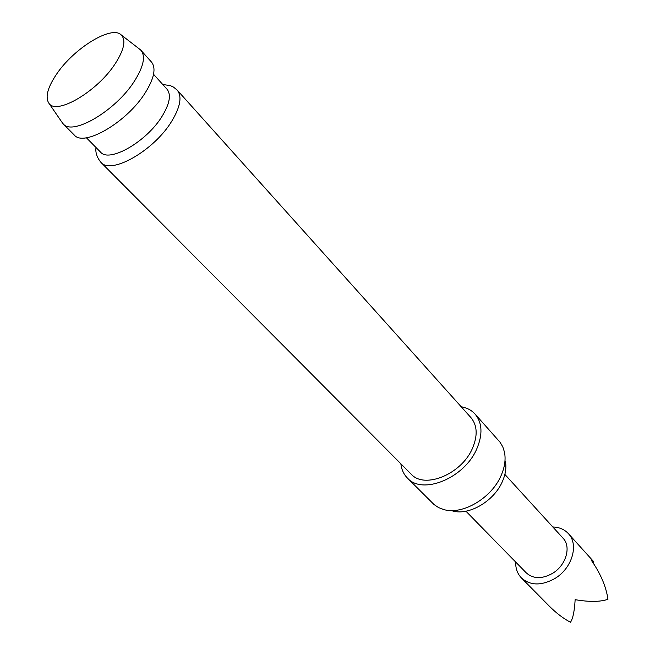 <?xml version="1.0" encoding="UTF-8"?>
<svg xmlns="http://www.w3.org/2000/svg" width="655" height="655" viewBox="0 0 655 655"><rect width="100%" height="100%" fill="white"/><g stroke="black" fill="none" stroke-linecap="round" stroke-linejoin="round"><path stroke-width="0.98" d="M552.804 526.972C559.231 527.169 564.422 529.379 568.368 533.612C579.069 544.452 572.183 568.311 554.908 578.496C541.497 585.906 530.337 585.726 521.429 577.956C517.434 573.772 515.518 568.466 515.69 562.039M521.429 577.956L549.217 606.063C556.259 613.121 563.349 618.517 570.48 622.25C572.912 618.713 574.468 611.181 575.147 599.669C589.295 602.076 600.226 601.953 607.946 599.309C606.178 586.602 600.545 573.461 591.039 559.869L593.209 561.122L593.88 564.029M504.866 474.408L563.03 538.181C571.479 546.671 566.084 565.363 552.574 573.346C542.045 579.176 533.293 579.02 526.301 572.888L465.926 511.195M115.296 63.568C124.155 49.674 126.145 40.135 121.257 34.952C111.653 24.865 73.556 48.478 56.379 74.441C47.512 87.713 45.031 97.333 48.928 103.293C56.379 115.55 97.546 91.381 115.296 63.568M139.425 49.01L141.03 50.402C145.721 56.395 143.543 66.597 134.504 81.007C116.058 110.474 72.623 136.109 63.232 123.91L61.938 122.223M86.378 137.763L100.518 152.075C109.197 163.152 146.679 141.734 162.121 116.222C169.719 103.703 171.364 94.697 167.033 89.227L153.557 74.293M505.357 461.038C506.569 467.285 505.627 474.007 502.524 481.212C494.337 500.993 468.98 515.911 452.548 510.933M400.852 463.756C401.523 469.537 403.717 474.302 407.418 478.068L434.118 504.62L438.555 507.576L443.746 509.549C462.52 515.272 491.766 498.054 501.206 475.309C504.784 467.023 505.873 459.311 504.481 452.171L502.803 446.874L500.101 442.281L475.104 414.116C471.559 410.202 466.917 407.754 461.194 406.755M407.418 478.068C422.434 495.344 464.608 478.093 476.848 448.708C482.858 434.371 482.276 422.843 475.104 414.116M472.484 448.274C477.839 435.567 477.323 425.349 470.937 417.612L177.235 90.153C182.221 96.473 180.395 106.822 171.749 121.191C154.113 150.584 110.924 175.114 100.87 162.309L411.144 474.105C424.407 489.424 461.644 474.204 472.484 448.274M63.232 123.91L74.277 135.02C83.848 147.367 127.119 122.117 145.287 92.732C154.195 78.363 156.267 68.145 151.493 62.061L141.03 50.402M568.368 533.612L593.209 561.122M121.257 34.952L140.407 49.772M177.235 90.153L173.485 87.09L170.398 85.658L162.751 84.479M96.023 147.522C95.27 152.394 96.891 157.323 100.87 162.309M48.928 103.293L62.643 123.246"/></g></svg>
